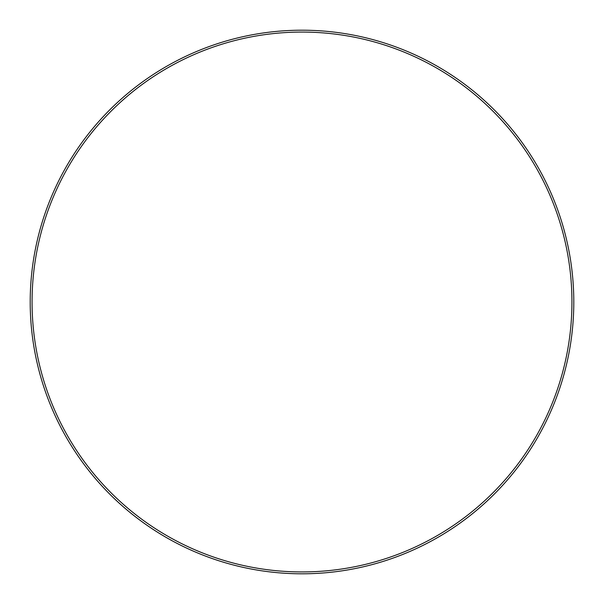 <?xml version="1.0" encoding="UTF-8"?>
<svg xmlns="http://www.w3.org/2000/svg" width="604" height="604" viewBox="0 0 604 604"><rect width="100%" height="100%" fill="white"/><g stroke="black" fill="none" stroke-linecap="round" stroke-linejoin="round"><path stroke-width="0.91" d="M571.935 302A269.935 269.935 0 0 0 302 32.065A269.935 269.935 0 0 0 32.065 302A269.935 269.935 0 0 0 302 571.935A269.935 269.935 0 0 0 571.935 302M30.2 302A271.8 271.8 0 0 1 302 30.2A271.8 271.8 0 0 1 573.8 302A271.8 271.8 0 0 1 302 573.8A271.8 271.8 0 0 1 30.2 302"/></g></svg>
